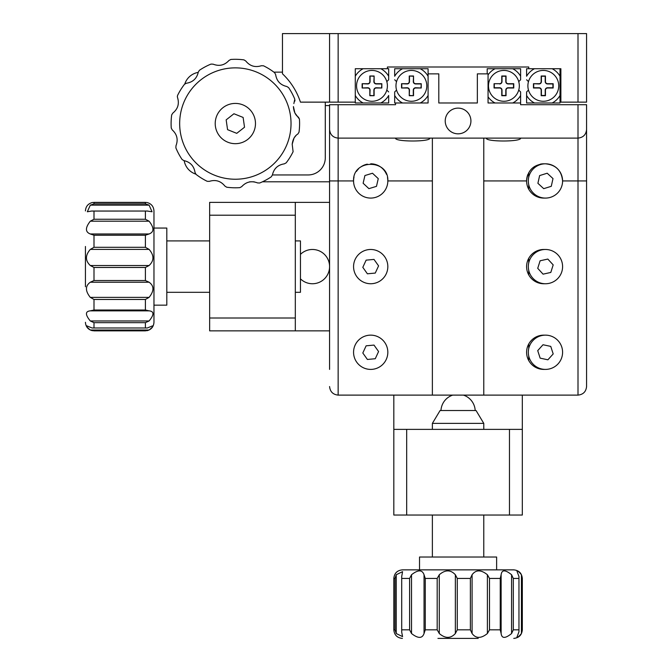 <?xml version="1.0" encoding="UTF-8"?>
<svg xmlns="http://www.w3.org/2000/svg" width="672" height="672" viewBox="0 0 672 672"><rect width="100%" height="100%" fill="white"/><g stroke="black" fill="none" stroke-linecap="round" stroke-linejoin="round"><path stroke-width="1.01" d="M329.574 369.407L329.574 181.801L262.45 181.801M586.572 369.407L586.572 386.543C586.026 391.709 583.17 394.565 578.004 395.111L432.373 395.111L432.373 138.113L338.142 138.113C332.976 137.567 330.12 134.711 329.574 129.545L329.574 104.706L395.539 104.706L395.539 102.992L428.089 102.992L428.089 68.72L402.553 68.72A19.278 19.278 0 0 0 394.682 76.238L394.682 68.72L402.553 68.72M387.4 68.72L355.278 68.72L355.278 102.136L329.574 102.136L329.574 33.6L586.572 33.6L586.572 102.136L560.876 102.136L560.876 68.72L528.746 68.72L528.746 67.007L387.4 67.007L387.4 68.72L388.685 68.72L388.685 76.238A19.278 19.278 0 0 0 380.814 68.72M486.343 138.113C485.276 141.952 521.648 141.968 520.607 138.113M387.828 352.271A17.136 17.136 0 0 0 370.692 335.143A17.136 17.136 0 0 0 353.564 352.271A17.136 17.136 0 0 0 370.692 369.407A17.136 17.136 0 0 0 387.828 352.271A17.136 17.136 0 0 1 367.03 369.012A17.136 17.136 0 0 1 353.564 352.271M387.828 266.608A17.136 17.136 0 0 0 370.692 249.48A17.136 17.136 0 0 0 353.564 266.608A17.136 17.136 0 0 0 370.692 283.744A17.136 17.136 0 0 0 387.828 266.608A17.136 17.136 0 0 1 363.535 282.173M395.539 138.113C394.472 141.952 430.844 141.968 429.803 138.113M470.921 120.977A12.852 12.852 0 0 0 458.077 108.125A12.852 12.852 0 0 0 445.225 120.977A12.852 12.852 0 0 0 458.077 133.829A12.852 12.852 0 0 0 470.921 120.977M483.773 180.944L526.604 180.944A17.136 17.136 0 0 0 543.74 198.08L545.454 198.08A17.136 17.136 0 0 0 562.59 180.944A17.136 17.136 0 0 0 545.454 163.808L543.74 163.808C533.324 164.808 527.612 170.52 526.604 180.944A17.136 17.136 0 0 1 527.932 174.334M526.604 266.608A17.136 17.136 0 0 0 543.74 283.744L545.454 283.744A17.136 17.136 0 0 0 562.59 266.608A17.136 17.136 0 0 0 545.454 249.48L543.74 249.48A17.136 17.136 0 0 0 526.604 266.608M526.604 352.271A17.136 17.136 0 0 0 543.74 369.407L545.454 369.407A17.136 17.136 0 0 0 562.59 352.271A17.136 17.136 0 0 0 545.454 335.143L543.74 335.143A17.136 17.136 0 0 0 526.604 352.271M432.373 180.944L387.828 180.944C388.903 158.861 352.523 158.81 353.564 180.944A17.136 17.136 0 0 0 370.692 198.08A17.136 17.136 0 0 0 387.492 177.576M384.922 171.402A17.136 17.136 0 0 1 386.509 174.342A17.136 17.136 0 0 0 370.692 163.808M354.01 177.055A17.136 17.136 0 0 0 353.564 180.944L329.574 180.944L329.574 129.545M428.089 73.861L438.799 73.861L438.799 102.992L477.347 102.992L477.347 73.861L488.057 73.861L488.057 102.992L520.607 102.992L520.607 104.706L528.746 104.706M329.574 386.543C330.12 391.709 332.976 394.565 338.142 395.111L432.373 395.111M387.4 104.706L395.539 104.706M528.746 172.654L528.746 177.139M528.746 184.75L528.746 189.235M528.746 258.317L528.746 262.802M528.746 270.413L528.746 274.907M528.746 343.98L528.746 348.466M528.746 356.084L528.746 360.57M543.74 163.808A17.136 17.136 0 0 0 540.364 164.144M559.675 171.394A17.136 17.136 0 0 1 562.59 180.944C561.574 170.52 555.862 164.808 545.454 163.808A17.136 17.136 0 0 1 548.822 164.144M520.607 104.706L586.572 104.706L586.572 129.545C586.026 134.711 583.17 137.567 578.004 138.113L432.373 138.113M586.572 129.545L586.572 386.543M483.773 138.113L483.773 395.111M295.31 330.859L295.31 215.208L209.647 215.208L209.647 202.364L295.31 202.364L295.31 215.208L209.647 215.208L209.647 330.859L329.574 330.859M295.31 202.364L329.574 202.364M295.31 318.007L209.647 318.007M406.678 429.374L406.678 515.038L393.826 515.038L393.826 429.374L522.32 429.374L522.32 515.038L509.477 515.038L509.477 429.374M522.32 429.374L522.32 395.111M393.826 429.374L393.826 395.111M406.678 515.038L509.477 515.038M534.316 166.639L534.316 167.924M534.316 365.291L534.316 366.584M518.742 90.073L520.607 91.946L520.607 95.474L520.607 91.946L518.742 90.073M512.736 102.992A19.278 19.278 0 0 0 520.607 95.474L520.607 102.992M488.057 96.827A19.278 19.278 0 0 0 495.079 102.992L488.057 102.992M487.2 73.861L487.2 68.72L495.079 68.72A19.278 19.278 0 0 0 488.057 74.886M518.742 81.64L520.607 79.766L520.607 76.238A19.278 19.278 0 0 0 512.736 68.72L520.607 68.72L520.607 79.766L518.742 81.64M495.079 68.72L512.736 68.72M552.14 68.72A19.278 19.278 0 0 1 560.02 76.238L560.02 95.474A19.278 19.278 0 0 1 552.14 102.992L534.484 102.992A19.278 19.278 0 0 1 526.604 95.474L526.604 91.946L528.478 90.073L526.604 91.946L526.604 102.992L534.484 102.992M560.02 76.238L560.02 68.72M552.14 102.992L560.02 102.992L560.02 95.474M534.484 68.72A19.278 19.278 0 0 0 526.604 76.238L526.604 68.72L528.746 68.72M526.604 79.766L528.478 81.64L526.604 79.766M396.556 81.64L394.682 79.766L396.556 81.64M428.089 76.238A19.278 19.278 0 0 0 420.218 68.72M420.218 102.992A19.278 19.278 0 0 0 428.089 95.474L428.089 102.992L420.218 102.992M395.539 102.992L394.682 102.992L394.682 91.946L396.556 90.073L394.682 91.946L394.682 95.474A19.278 19.278 0 0 0 402.553 102.992M363.149 68.72A19.278 19.278 0 0 0 355.278 76.238L355.278 68.72L363.149 68.72M388.685 76.238L388.685 79.766L386.812 81.64L388.685 79.766L388.685 76.238M355.278 95.474A19.278 19.278 0 0 0 363.149 102.992L355.278 102.992L355.278 102.136M380.814 102.992A19.278 19.278 0 0 0 388.685 95.474L388.685 102.992L363.149 102.992M388.685 91.946L386.812 90.073L388.685 91.946M329.574 102.136L300.443 102.136A68.536 68.536 0 0 0 282.458 73.786L282.458 33.6L329.574 33.6M325.29 102.136L325.29 157.811A17.136 17.136 0 0 1 308.162 174.947L272.412 174.947M184.178 160.642A17.136 17.136 0 0 0 195.728 174.09M198.248 72.383A17.136 17.136 0 0 0 184.8 83.933M273.89 72.148L282.458 72.148M254.134 181.801L249.682 181.801M325.29 105.563L329.574 105.563L329.574 181.801M244.524 127.226L243.121 117.44L233.94 113.753L226.162 119.868L227.564 129.662L236.746 133.342L244.524 127.226M432.39 423.377L483.773 423.377L476.062 410.533L440.084 410.533L432.373 423.377L432.373 429.374M295.31 240.912L300.451 240.912L300.451 292.312L295.31 292.312M547.193 173.225L539.633 175.577L537.902 183.296L543.715 188.664L551.267 186.312L553.006 178.592L547.193 173.225M545.454 198.08A17.136 17.136 0 0 1 528.738 177.181A17.136 17.136 0 0 1 545.454 163.808M547.831 259.064L540.103 260.778L537.726 268.33L543.077 274.159L550.805 272.437L553.182 264.894L547.831 259.064M545.454 283.744A17.136 17.136 0 0 1 529.771 259.711A17.136 17.136 0 0 1 545.454 249.48M540.145 358.142L547.89 359.806L553.19 353.934L550.754 346.399L543.018 344.744L537.718 350.616L540.145 358.142M545.454 369.407A17.136 17.136 0 0 1 528.419 350.473A17.136 17.136 0 0 1 545.454 335.143M366.122 345.82L362.813 353.002L367.391 359.461L375.27 358.73L378.58 351.54L374.002 345.089L366.122 345.82M355.127 345.114A17.136 17.136 0 0 1 377.857 336.706M375.27 273.067L378.58 265.877L374.002 259.417L366.122 260.148L362.813 267.338L367.391 273.798L375.27 273.067M353.564 266.608A17.136 17.136 0 0 1 377.857 251.042M376.471 186.354L378.269 178.643L372.49 173.242L364.921 175.535L363.124 183.238L368.903 188.647L376.471 186.354M356.479 171.385A17.136 17.136 0 0 1 358.588 168.823M361.166 166.706A17.136 17.136 0 0 1 367.332 164.144M370.717 163.808A17.136 17.136 0 0 1 374.077 164.144M387.4 85.856A15.422 15.422 0 0 0 371.977 70.434A15.422 15.422 0 0 0 356.563 85.856A15.422 15.422 0 0 0 371.977 101.279A15.422 15.422 0 0 0 387.4 85.856M362.132 87.998L367.702 87.998A2.142 2.142 0 0 1 369.844 90.14L369.844 95.71L374.119 95.71L374.119 90.14A2.142 2.142 0 0 1 376.261 87.998L381.83 87.998L381.83 83.714L376.261 83.714A2.142 2.142 0 0 1 374.119 81.572L374.119 76.003L369.844 76.003L369.844 81.572A2.142 2.142 0 0 1 367.702 83.714L362.132 83.714L362.132 87.998L367.702 87.755A2.377 2.377 0 0 1 370.079 90.14L369.844 95.71M370.079 95.466L374.119 95.71M373.884 95.466L373.884 90.14A2.377 2.377 0 0 1 376.261 87.755L381.83 87.998M381.595 87.755L381.83 83.714M381.595 83.95L376.261 83.95A2.377 2.377 0 0 1 373.884 81.572L374.119 76.003M373.884 76.247L369.844 76.003M370.079 76.247L370.079 81.572A2.377 2.377 0 0 1 367.702 83.95L362.132 83.714M362.368 83.95L362.368 87.755M426.804 85.856A15.422 15.422 0 0 0 411.39 70.434A15.422 15.422 0 0 0 395.968 85.856A15.422 15.422 0 0 0 411.39 101.279A15.422 15.422 0 0 0 426.804 85.856M401.537 87.998L407.106 87.998A2.142 2.142 0 0 1 409.248 90.14L409.248 95.71L413.532 95.71L413.532 90.14A2.142 2.142 0 0 1 415.674 87.998L421.235 87.998L421.235 83.714L415.674 83.714A2.142 2.142 0 0 1 413.532 81.572L413.532 76.003L409.248 76.003L409.248 81.572A2.142 2.142 0 0 1 407.106 83.714L401.537 83.714L401.537 87.998L407.106 87.755A2.377 2.377 0 0 1 409.483 90.14L409.248 95.71M409.483 95.466L413.532 95.71M413.288 95.466L413.288 90.14A2.377 2.377 0 0 1 415.674 87.755L421.235 87.998M421 87.755L421.235 83.714M421 83.95L415.674 83.95A2.377 2.377 0 0 1 413.288 81.572L413.532 76.003M413.288 76.247L409.248 76.003M409.483 76.247L409.483 81.572A2.377 2.377 0 0 1 407.106 83.95L401.537 83.714M401.772 83.95L401.772 87.755M519.322 85.856A15.422 15.422 0 0 0 503.908 70.434A15.422 15.422 0 0 0 488.485 85.856A15.422 15.422 0 0 0 503.908 101.279A15.422 15.422 0 0 0 519.322 85.856M499.624 83.714L494.054 83.714L494.054 87.998L499.624 87.998A2.142 2.142 0 0 1 501.766 90.14L501.766 95.71L506.05 95.71L506.05 90.14A2.142 2.142 0 0 1 508.192 87.998L513.761 87.998L513.761 83.714L508.192 83.714A2.142 2.142 0 0 1 506.05 81.572L506.05 76.003L501.766 76.003L501.766 81.572A2.142 2.142 0 0 1 499.624 83.714L494.054 83.714M494.29 83.95L494.29 87.755L499.624 87.755A2.377 2.377 0 0 1 502.001 90.14L502.001 95.466L505.806 95.466L505.806 90.14A2.377 2.377 0 0 1 508.192 87.755L513.517 87.755L513.517 83.95L508.192 83.95A2.377 2.377 0 0 1 505.806 81.572L505.806 76.247L502.001 76.247L502.001 81.572A2.377 2.377 0 0 1 499.624 83.95M558.734 85.856A15.422 15.422 0 0 0 543.312 70.434A15.422 15.422 0 0 0 527.89 85.856A15.422 15.422 0 0 0 543.312 101.279A15.422 15.422 0 0 0 558.734 85.856M533.702 83.95L533.702 87.755L539.028 87.755A2.377 2.377 0 0 1 541.414 90.14L541.414 95.466L545.21 95.466L545.21 90.14A2.377 2.377 0 0 1 547.596 87.755L552.922 87.755L552.922 83.95L547.596 83.95A2.377 2.377 0 0 1 545.21 81.572L545.21 76.247L541.414 76.247L541.414 81.572A2.377 2.377 0 0 1 539.028 83.95L533.459 83.714L533.459 87.998L539.028 87.998A2.142 2.142 0 0 1 541.17 90.14L541.17 95.71L545.454 95.71L545.454 90.14A2.142 2.142 0 0 1 547.596 87.998L553.165 87.998L553.165 83.714L547.596 83.714A2.142 2.142 0 0 1 545.454 81.572L545.454 76.003L541.17 76.003L541.17 81.572A2.142 2.142 0 0 1 539.028 83.714L533.459 83.714M171.679 114.912A64.252 64.252 0 0 0 171.133 121.472A64.252 64.252 0 0 1 171.679 114.912L172.796 113.123C177.904 108.982 179.483 103.774 177.526 97.516C179.474 103.79 177.895 108.998 172.796 113.123L171.679 114.912M177.526 97.516L177.332 96.449L177.526 97.516M184.531 84.235L186.388 83.244C192.881 82.211 196.854 78.49 198.29 72.089C196.837 78.506 192.872 82.219 186.388 83.244L184.531 84.235A64.252 64.252 0 0 0 177.593 95.399L177.332 96.449M199.399 70.3L198.29 72.089L199.399 70.3A64.252 64.252 0 0 1 210.991 64.092L213.1 64.168C219.24 66.52 224.54 65.285 228.984 60.455C224.515 65.285 219.223 66.52 213.1 64.168L210.991 64.092M230.84 59.455L228.984 60.455L230.84 59.455A64.252 64.252 0 0 1 243.978 59.884L245.776 61.001C249.917 66.108 255.116 67.679 261.383 65.73C255.1 67.679 249.9 66.1 245.776 61.001L243.978 59.884M263.491 65.789L261.383 65.73L263.491 65.789A64.252 64.252 0 0 1 274.655 72.727L275.646 74.592C276.688 81.085 280.4 85.05 286.801 86.495C280.392 85.042 276.671 81.077 275.646 74.592L274.655 72.727M288.599 87.604L286.801 86.495L288.599 87.604A64.252 64.252 0 0 1 294.798 99.196L293.866 103.58M294.89 112.988L293.412 106.571C293.748 111.569 295.428 115.105 298.435 117.188L299.435 119.045L294.916 113.03M299.561 125.63A64.252 64.252 0 0 0 299.435 119.045A64.252 64.252 0 0 1 299.015 132.182A64.252 64.252 0 0 0 299.561 125.63M294.722 101.304L294.991 100.254M215.225 122.9A20.135 20.135 0 0 0 234.696 143.665A20.135 20.135 0 0 0 255.469 124.202A20.135 20.135 0 0 0 235.998 103.429A20.135 20.135 0 0 0 215.225 122.9M297.889 133.98L299.015 132.182L297.889 133.98C294.748 135.862 292.849 139.28 292.194 144.245L293.101 151.696A64.252 64.252 0 0 1 286.163 162.859L284.298 163.85C277.805 164.892 273.84 168.605 272.404 175.006L271.286 176.803A64.252 64.252 0 0 1 259.694 183.002L257.586 182.927C251.446 180.583 246.154 181.818 241.71 186.64L239.845 187.639A64.252 64.252 0 0 1 226.708 187.211L224.918 186.094C220.777 180.986 215.569 179.416 209.311 181.364L207.203 181.306A64.252 64.252 0 0 1 196.031 174.367L195.04 172.502C194.006 166.009 190.285 162.044 183.884 160.608L182.095 159.491A64.252 64.252 0 0 1 175.888 147.899L175.963 145.79C178.315 139.65 177.08 134.358 172.25 129.914L171.251 128.05A64.252 64.252 0 0 1 171.133 121.472A64.252 64.252 0 0 0 171.251 128.05L172.25 129.914C177.08 134.375 178.315 139.667 175.963 145.79L175.888 147.899A64.252 64.252 0 0 0 182.095 159.491L183.884 160.608C190.302 162.053 194.015 166.026 195.04 172.502L196.031 174.367A64.252 64.252 0 0 0 207.203 181.306L209.311 181.364C215.586 179.416 220.794 180.995 224.918 186.094L226.708 187.211A64.252 64.252 0 0 0 239.845 187.639L241.71 186.64C246.17 181.81 251.462 180.575 257.586 182.927L259.694 183.002A64.252 64.252 0 0 0 271.286 176.803L272.404 175.006C273.857 168.596 277.822 164.875 284.298 163.85L286.163 162.859A64.252 64.252 0 0 0 293.101 151.696L292.194 144.245L294.042 138.004M294.126 137.861L296.008 135.509M153.964 211.302L153.964 322.291L153.964 211.302M90.3 205.145L93.996 203.885L145.396 203.885L149.092 205.145L90.3 205.145L87.318 211.772L91.577 211.042L147.806 211.042L92.081 211.058M147.302 211.058L152.065 211.772L149.092 205.145M90.3 221.189L93.996 219.248L145.396 219.248L149.092 221.189L90.3 221.189C85.176 227.741 85.176 232.008 90.3 233.974L149.092 233.974C154.216 231.991 154.216 227.724 149.092 221.189M149.092 233.974L145.396 235.225L93.996 235.225L90.3 233.974M90.3 249.396L93.996 247.296L145.396 247.296L149.092 249.396L90.3 249.396C85.176 255.318 85.176 260.694 90.3 265.524L149.092 265.524C154.216 260.677 154.216 255.301 149.092 249.396M149.092 265.524L145.396 267.464L93.996 267.464L90.3 265.524M90.3 282.215L93.996 280.526L145.396 280.526L149.092 282.215L90.3 282.215C85.176 285.919 85.176 290.968 90.3 297.377L149.092 297.377C154.216 290.951 154.216 285.902 149.092 282.215M149.092 297.377L145.396 299.468L93.996 299.468L90.3 297.377M90.3 320.972L149.092 320.972L145.396 322.669L93.996 322.669L90.3 320.972C85.176 314.714 85.176 311.346 90.3 310.85L93.996 310.019L145.396 310.019L149.092 310.85L89.972 310.85M149.092 320.972C154.216 314.706 154.216 311.329 149.092 310.85L149.419 310.85M86.671 325.802L92.081 327.986L147.302 327.986L152.477 325.886C153.644 325.811 152.519 327.18 149.092 330.011L145.454 330.851L93.929 330.851L90.3 330.011L149.092 330.011M92.081 327.986L147.302 327.986M153.964 228.06L166.807 228.06L166.807 305.155L153.964 305.155M85.428 286.742L85.428 246.481M86.906 325.886C85.739 325.811 86.873 327.188 90.3 330.011M153.964 210.924C153.644 206.43 151.301 203.624 146.933 202.499L92.459 202.499C88.091 203.624 85.747 206.43 85.428 210.924M402.62 569.864L513.761 569.864L402.62 569.864M396.228 633.528L395.01 629.832L395.01 578.432L396.228 574.736L396.228 633.528L402.57 636.619L401.705 632.142L401.705 576.131L401.713 631.747M401.713 576.526L402.57 571.654L396.228 574.736M411.524 633.528L409.601 629.832L409.601 578.432L411.524 574.736L411.524 633.528C418.068 638.652 422.234 638.652 424.04 633.528L424.04 574.736C422.226 569.612 418.051 569.612 411.524 574.736M424.04 574.736L425.258 578.432L425.258 629.832L424.04 633.528M439.286 633.528L437.186 629.832L437.186 578.432L439.286 574.736L439.286 633.528C445.284 638.652 450.635 638.652 455.356 633.528L455.356 574.736C450.618 569.612 445.267 569.612 439.286 574.736M455.356 574.736L457.271 578.432L457.271 629.832L455.356 633.528M472.088 633.528L470.366 629.832L470.366 578.432L472.088 574.736L472.088 633.528C475.927 638.652 481.034 638.652 487.393 633.528L487.393 574.736C481.018 569.612 475.91 569.612 472.088 574.736M487.393 574.736L489.502 578.432L489.502 629.832L487.393 633.528M501.127 633.528L500.245 629.832L500.245 578.432L501.127 574.736L501.127 633.528C501.791 638.652 505.277 638.652 511.577 633.528L511.577 574.736C505.26 569.612 501.782 569.612 501.127 574.736M511.577 574.736L513.307 578.432L513.307 629.832L511.577 633.528M516.97 637.115L518.96 631.747L518.96 576.526L517.02 571.351C517.07 570.184 518.54 571.309 521.43 574.736L522.32 578.432L522.32 629.832L521.43 633.528L521.43 574.736M518.96 631.747L518.96 576.526M419.521 569.864L419.521 557.021L496.625 557.021L496.625 569.864M478.204 638.4L437.942 638.4M517.02 636.922C517.07 638.089 518.54 636.955 521.43 633.528M338.142 33.6L338.142 102.136M578.004 102.136L578.004 33.6M338.142 104.706L338.142 395.111M578.004 395.111L578.004 180.944L586.572 180.944M562.59 180.944L578.004 180.944L578.004 104.706M300.905 279.266A17.136 17.136 0 0 1 300.451 278.838A17.136 12.785 132.4 0 0 300.905 279.266A17.136 17.136 0 0 0 318.578 282.61A17.136 17.136 0 0 0 323.988 253.949A17.136 17.136 0 0 0 300.451 254.377M291.001 125.353A55.684 55.684 0 0 0 237.149 67.897A55.684 55.684 0 0 0 179.693 121.75A55.684 55.684 0 0 0 233.545 179.206A55.684 55.684 0 0 0 291.001 125.353M145.396 203.885L145.396 202.364M145.396 219.248L145.396 211.403M145.396 247.296L145.396 235.225M145.396 280.526L145.396 267.464M145.396 310.019L145.396 299.468M145.396 327.886L145.396 322.669M93.996 202.364L93.996 203.885M93.996 322.669L93.996 327.886M93.996 299.468L93.996 310.019M93.996 267.464L93.996 280.526M93.996 235.225L93.996 247.296M93.996 211.403L93.996 219.248M148.94 310.85L90.443 310.85M395.01 578.432L393.826 578.432C394.33 573.233 397.186 570.377 402.394 569.864M409.601 578.432L402.032 578.432M437.186 578.432L425.258 578.432M470.366 578.432L457.271 578.432M500.245 578.432L489.502 578.432M518.834 578.432L513.307 578.432M393.826 578.432L393.826 629.832L395.01 629.832M513.761 569.864C518.96 570.377 521.816 573.233 522.32 578.432L522.32 629.832C521.816 635.04 518.96 637.896 513.761 638.4M513.307 629.832L518.834 629.832M489.502 629.832L500.245 629.832M457.271 629.832L470.366 629.832M425.258 629.832L437.186 629.832M402.032 629.832L409.601 629.832M432.373 557.021L432.373 515.038M483.773 557.021L483.773 515.038M483.773 429.374L483.773 423.377M166.807 240.912L209.647 240.912M166.807 292.312L209.647 292.312M475.188 410.533A17.136 17.136 0 0 0 463.428 395.111M452.726 395.111A17.136 17.136 0 0 0 440.966 410.533M146.933 330.716C151.301 329.599 153.644 326.785 153.964 322.291M92.459 330.716C88.091 329.599 85.747 326.785 85.428 322.291M93.929 330.851L145.454 330.851M93.929 202.364L145.454 202.364M393.826 629.832C394.33 635.04 397.186 637.896 402.394 638.4"/></g></svg>
